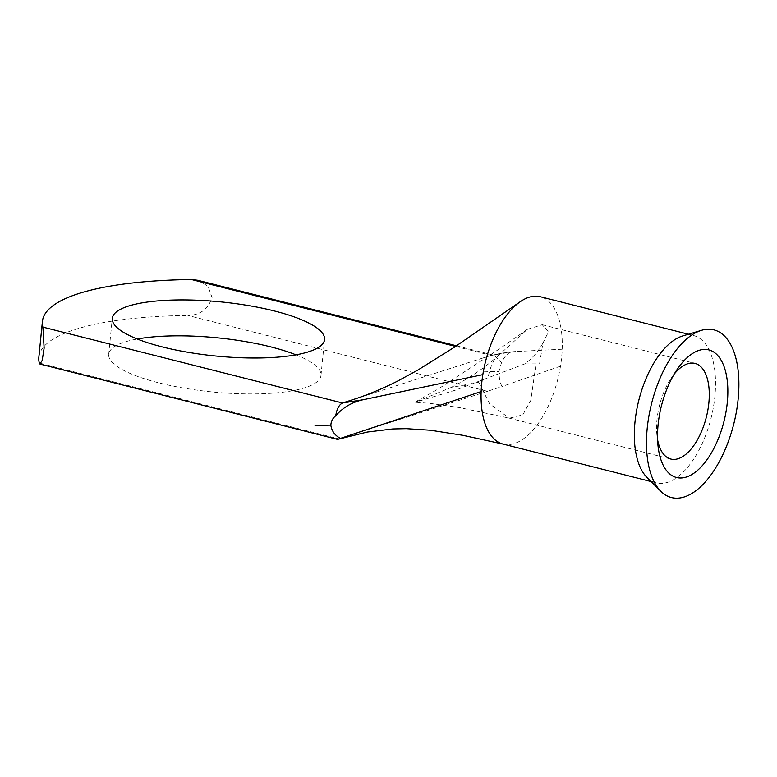 <?xml version="1.0" encoding="UTF-8"?>
<svg xmlns="http://www.w3.org/2000/svg" width="777" height="777" viewBox="0 0 777 777"><rect width="100%" height="100%" fill="white"/><g stroke="black" fill="none" stroke-linecap="round" stroke-linejoin="round"><path stroke-width="0.58" stroke-dasharray="3.88 2.91" d="M674.203 374.106A49.33 24.155 104.2 0 0 671.386 377.904A49.33 24.155 104.2 0 0 656.992 419.541A49.33 24.155 104.2 0 0 656.915 435.052A49.33 24.155 104.2 0 0 657.585 439.733M295.998 354.836A106.663 27.185 -174.3 0 1 320.979 375.476A106.663 27.185 -174.3 0 1 265.229 393.618A106.663 27.185 -174.3 0 1 158.78 382.838A106.663 27.185 -174.3 0 1 108.712 354.283A106.663 27.185 -174.3 0 1 137.276 338.995M646.911 477.35A76 37.209 104.2 0 0 656.283 482.876A76 37.209 104.2 0 0 714.889 396.406A76 37.209 104.2 0 0 693.589 335.538A76 37.209 104.2 0 0 682.721 335.936M503.01 444.065A76 37.209 104.2 0 0 503.282 444.133A76 37.209 104.2 0 0 560.499 366.161A76 37.209 104.2 0 0 561.616 357.595A76 37.209 104.2 0 0 562.189 349.213A76 37.209 104.2 0 0 540.326 296.727M478.904 382.595L489.607 403.817L509.217 418.133L670.813 459.052M478.797 382.206L450.796 387.597L415.248 402.263L429.924 403.37L459.207 407.536L509.459 418.191L522.814 414.86L530.846 400.301L535.975 364.316M197.679 280.254L207.983 286.15L212.063 297.523C208.178 309.188 200.116 315.161 187.888 315.443L487.48 391.307L501.952 386.538C499.999 382.556 499.019 377.515 498.989 371.416L482.264 371.93L499.019 371.27L501.505 362.665C504.885 355.584 508.818 351.903 513.315 351.622L490.724 355.497L494.366 355.38L501.505 362.665M455.604 346.406L491.093 355.39L501.748 353.108L515.85 351.505C504.788 352.224 493.609 354.448 482.294 358.197L351.272 400.174M337.539 439.403L338.908 438.908L39.316 363.044M450.796 387.597C466.754 379.681 481.536 369.969 495.153 358.459C491.015 365.326 488.587 372.591 487.878 380.274M539.597 363.704L542.929 343.152L548.436 331.837L542.2 324.708L527.33 329.361L495.153 358.459M542.929 343.152C537.946 351.894 531.886 358.809 524.737 363.908L455.604 390.103L415.248 402.263M536.004 363.879L524.737 363.908M38.85 357.255A242.006 61.674 -174.3 0 1 187.888 315.443M490.724 355.497L482.294 358.197M487.48 391.307L338.947 438.898M562.189 349.213L515.85 351.505M560.499 366.161L501.952 386.538M656.915 435.052L657.983 445.483M108.712 354.283L112.296 318.366M688.432 334.227L693.589 335.538M456.517 345.794L494.366 355.38M527.33 329.361L499.446 348.863L438.383 388.918L415.588 401.816M542.2 324.708L695.036 363.413M651.116 481.575L656.283 482.876M320.979 375.476L324.563 339.549M671.386 377.904L677.291 369.23"/><path stroke-width="1.17" d="M727.282 402.622A65.822 32.226 -75.8 0 1 692.375 474.213A65.822 32.226 -75.8 0 1 657.983 445.483A65.822 32.226 -75.8 0 1 658.09 424.786A65.822 32.226 -75.8 0 1 677.291 369.23A65.822 32.226 -75.8 0 1 713.946 352.185A65.822 32.226 -75.8 0 1 727.282 402.622M657.585 439.733A49.33 24.155 104.2 0 0 670.813 459.052A49.33 24.155 104.2 0 0 708.857 402.923A49.33 24.155 104.2 0 0 695.036 363.413A49.33 24.155 104.2 0 0 674.203 374.106M274.495 310.994A106.663 27.185 5.7 0 0 168.036 300.223A106.663 27.185 5.7 0 0 112.296 318.366A106.663 27.185 5.7 0 0 162.364 346.921A106.663 27.185 5.7 0 0 268.823 357.692A106.663 27.185 5.7 0 0 324.563 339.549A106.663 27.185 5.7 0 0 274.495 310.994M137.276 338.995A106.663 27.185 -174.3 0 1 270.911 346.911A106.663 27.185 -174.3 0 1 295.998 354.836M701.544 330.303L682.721 335.936A76 37.209 104.2 0 0 634.994 422.008A76 37.209 104.2 0 0 646.911 477.35L660.78 491.258A86.5 42.346 104.2 0 0 706.963 480.031A86.5 42.346 104.2 0 0 738.15 399.135A86.5 42.346 104.2 0 0 701.544 330.303A86.5 42.346 104.2 0 0 647.222 428.273A86.5 42.346 104.2 0 0 660.78 491.258M688.432 334.227L540.326 296.727A76 37.209 104.2 0 0 519.891 301.952A76 37.209 104.2 0 0 482.838 374.631A76 37.209 104.2 0 0 481.721 383.197A76 37.209 104.2 0 0 481.148 391.579L338.947 438.898M330.876 425.136L315.044 425.514L330.876 425.136C331.041 421.357 332.663 418.24 335.722 415.782C336.839 408.955 339.102 404.691 342.521 402.991L363.15 399.737L482.838 374.64M42.434 321.338L38.85 357.255A242.006 61.674 -174.3 0 0 39.316 363.044L39.948 364.044L42.201 360.382L44.134 348.038L42.9 327.117A242.006 61.674 -174.3 0 1 42.434 321.338A242.006 61.674 -174.3 0 1 191.472 279.516L197.679 280.254L456.517 345.794M503.282 444.133L462.771 435.305L430.4 430.235L406.177 428.671L392.773 428.962L367.268 432.061L337.539 439.403L39.948 364.044M330.847 425.291C331.75 431.08 334.906 435.421 340.307 438.325M519.891 301.952L454.283 347.28L417.939 370.017L397.562 381.128C381.721 389.102 366.288 395.454 351.272 400.174L342.842 402.875M363.15 399.737C352.127 402.107 342.987 407.449 335.722 415.782M481.148 391.579A76 37.209 104.2 0 0 503.01 444.065L651.116 481.575M455.604 346.406L191.472 279.516M42.9 327.117L342.521 402.991"/></g></svg>
